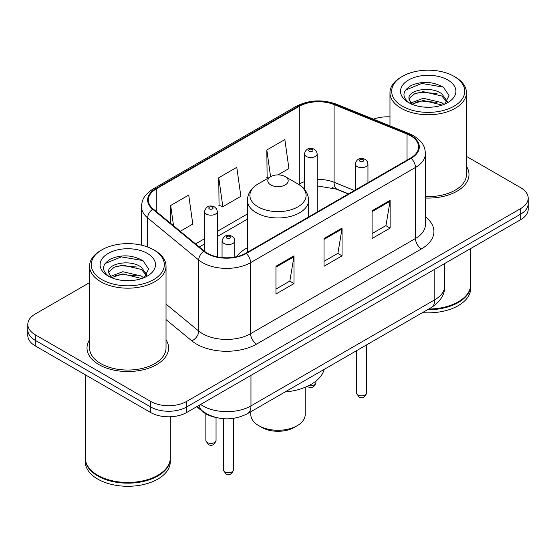 <?xml version="1.0" encoding="UTF-8"?>
<svg xmlns="http://www.w3.org/2000/svg" width="556" height="556" viewBox="0 0 556 556"><rect width="100%" height="100%" fill="white"/><g stroke="black" fill="none" stroke-linecap="round" stroke-linejoin="round"><path stroke-width="0.83" d="M247.413 247.726A45.036 26 0 0 0 236.488 256.719M348.348 193.995L335.24 188.699A33.985 19.62 0 0 0 332.203 187.601M215.221 417.306A25.493 14.72 180 0 1 203.058 411.913L196.727 406.693M89.558 282.636L35.264 313.98A25.493 14.72 0 0 0 27.8 324.391L27.8 335.49A25.493 14.72 0 0 0 35.264 345.895L150.627 412.496A25.493 14.72 0 0 0 186.677 412.496L520.736 219.627A25.493 14.72 0 0 0 528.2 209.223L528.2 203.67A25.493 14.72 0 0 1 520.736 214.081A25.493 14.72 0 0 0 528.2 203.67L528.2 198.124A25.493 14.72 0 0 0 520.736 187.72L466.442 156.375M27.8 324.391A25.493 14.72 0 0 0 35.264 334.795L150.627 401.397A25.493 14.72 0 0 0 186.677 401.397L186.677 406.95L520.736 214.081L186.677 406.95A25.493 14.72 0 0 1 150.627 406.95A25.493 14.72 0 0 0 186.677 406.95L186.677 412.496M35.264 334.795L35.264 340.348L150.627 406.95L35.264 340.348A25.493 14.72 0 0 1 27.8 329.937A25.493 14.72 0 0 0 35.264 340.348L35.264 345.895M89.558 339.785A40.783 23.547 0 0 0 87.007 347.98A40.783 23.547 0 0 0 98.954 364.625A40.783 23.547 0 0 0 143.399 369.733A40.783 23.547 0 0 0 168.579 347.98A40.783 23.547 0 0 0 166.029 339.785A40.783 23.547 0 0 1 168.579 347.98A40.783 23.547 0 0 1 143.399 369.733A40.783 23.547 0 0 1 98.954 364.625A40.783 23.547 0 0 1 87.007 347.98A40.783 23.547 0 0 1 89.558 339.785M410.662 135.824A27.188 15.7 180 0 1 418.626 146.923A27.188 15.7 180 0 1 410.662 158.022L245.794 253.209A27.188 15.7 180 0 1 204.295 251.11L153.227 209A27.188 15.7 180 0 1 148.306 199.993A27.188 15.7 180 0 1 156.271 188.894L299.274 106.335A27.188 15.7 180 0 1 334.093 104.577L407.034 134.065A27.188 15.7 180 0 1 410.662 135.824M411.141 135.546A27.869 16.089 0 0 0 407.423 133.739L334.483 104.257A27.869 16.089 0 0 0 298.787 106.057L155.791 188.616A27.869 16.089 0 0 0 152.671 209.223L203.739 251.333A27.869 16.089 0 0 0 246.273 253.487L411.141 158.3A27.869 16.089 0 0 0 411.141 135.546M275.957 266.248L275.957 293.999L293.985 283.595L293.985 255.843L275.957 266.248M275.957 289.078L289.843 281.065L293.909 256.768A6.797 3.927 -120 0 0 293.985 255.843M289.718 281.134L293.985 283.595M372.089 210.752L372.089 238.503L390.117 228.092L390.117 200.341L372.089 210.752M372.089 233.576L385.975 225.562L390.041 201.265A6.797 3.927 -120 0 0 390.117 200.341M385.85 225.632L390.117 228.092M324.023 238.503L324.023 266.248L342.051 255.843L342.051 228.092L324.023 238.503M324.023 261.327L337.909 253.314L341.975 229.016A6.797 3.927 -120 0 0 342.051 228.092M337.784 253.383L342.051 255.843M425.423 198.026A40.783 23.547 0 0 0 468.993 174.535A40.783 23.547 0 0 0 466.442 166.341A40.783 23.547 0 0 1 468.993 174.535A40.783 23.547 0 0 1 425.423 198.026M186.677 401.397L520.736 208.528A25.493 14.72 0 0 0 528.2 198.124M389.971 116.885A25.493 14.72 0 0 0 373.458 119.186M277.958 174.89L288.918 168.565L284.853 139.57L266.824 149.974L267.116 177.559M180.262 231.296L192.786 224.068L188.72 195.073L170.692 205.477L170.692 223.401M218.758 177.725L222.831 206.721L240.852 196.317L236.786 167.321L218.758 177.725L219.05 205.31M222.831 206.721L218.758 205.199M268.353 178.024L266.824 177.447M266.824 149.974L270.577 176.738M170.692 205.477L173.535 225.75M402.37 106.196A36.536 21.093 0 0 0 454.043 106.196A36.536 21.093 0 0 0 454.043 76.367L455.246 77.062A38.239 22.073 0 0 1 466.442 92.671A38.239 22.073 0 0 1 442.84 113.063A38.239 22.073 0 0 1 401.168 108.281A38.239 22.073 0 0 1 389.971 92.671A38.239 22.073 0 0 1 401.168 77.062L402.37 76.367A36.536 21.093 0 0 0 402.37 106.196M425.423 196.553A38.239 22.073 0 0 0 466.442 174.535L466.442 92.671M428.725 309.025A42.485 24.527 0 0 0 458.248 301.845A42.485 24.527 0 0 0 470.689 284.498L470.689 248.518M428.544 309.129A42.061 24.283 0 0 0 457.949 302.019A42.061 24.283 0 0 0 458.095 301.929M427.522 309.72A42.485 24.527 0 0 0 470.689 285.193A42.485 24.527 0 0 0 470.689 284.846M422.497 312.618A42.485 24.527 0 0 0 470.689 288.314L470.689 285.193M423.568 107.051L430.038 107.239M410.863 102.985L423.234 98.266L441.791 102.603L444.035 104.41M412.003 104.174L423.234 100.469L442.194 105.091M409.001 98.336L409.084 99.246L412.177 104.326M409.035 98.926C406.964 90.378 430.407 85.297 441.791 93.797L447.309 101.414M409.119 99.461L409.654 98.03L414.623 93.797L423.234 91.657L441.791 96L446.871 101.991M444.689 104.139L449.033 95.618L443.542 87.341C433.013 81.482 422.233 80.856 411.211 85.464C402.169 91.052 401.599 96.918 409.508 103.069L409.605 103.131M447.795 79.974A27.703 15.999 0 0 0 408.618 79.974A27.703 15.999 0 0 0 408.618 102.589A27.703 15.999 0 0 0 447.795 102.589A27.703 15.999 0 0 0 447.795 79.974M411.725 104.34L409.084 99.246M455.246 77.062L454.043 76.367A36.536 21.093 0 0 0 402.37 76.367M405.456 90.121L421.726 83.442L443.167 87.09M415.617 93.366L421.726 92.254L437.03 93.568M415.617 102.172L421.726 101.067L437.03 102.38M250.812 411.746L250.812 414.581A27.188 15.7 0 0 0 258.776 425.681L261.779 427.418A22.942 13.247 0 0 0 294.221 427.418L297.224 425.681A27.188 15.7 0 0 0 305.188 414.581L305.188 387.268M261.779 427.418L258.776 425.681A27.188 15.7 0 0 0 297.224 425.681M270.793 184.94A10.196 5.887 0 0 0 285.207 184.94A10.196 5.887 0 0 0 285.207 176.613L297.87 183.925A28.099 16.221 0 0 1 297.87 206.867A28.099 16.221 0 0 1 258.13 206.867A28.099 16.221 0 0 1 258.13 183.925C251.208 188.032 247.635 193.495 247.413 200.299A30.587 17.66 0 0 0 256.372 212.788A30.587 17.66 0 0 0 289.704 216.618A30.587 17.66 0 0 0 308.587 200.299C308.365 193.495 304.792 188.032 297.87 183.925L285.207 176.613A10.196 5.887 0 0 0 270.793 176.613A10.196 5.887 0 0 0 270.793 184.94M285.006 392.001A46.732 26.98 0 0 0 324.204 369.372M101.956 279.64A36.536 21.093 0 0 0 153.63 279.64A36.536 21.093 0 0 0 153.63 249.811A36.536 21.093 0 0 0 153.63 249.804L154.832 250.499A38.239 22.073 0 0 1 166.029 266.109A38.239 22.073 0 0 1 142.426 286.507A38.239 22.073 0 0 1 100.754 281.718A38.239 22.073 0 0 1 89.558 266.109A38.239 22.073 0 0 1 100.754 250.499L101.956 249.811A36.536 21.093 0 0 0 101.956 279.64M89.558 266.109L89.558 347.98A38.239 22.073 0 0 0 100.754 363.589A38.239 22.073 0 0 0 142.426 368.371A38.239 22.073 0 0 0 166.029 347.98L166.029 266.109M157.682 475.373A42.061 24.283 0 0 1 157.536 475.456A42.061 24.283 0 0 1 98.051 475.456L97.752 475.283A42.485 24.527 0 0 0 157.834 475.283A42.485 24.527 0 0 0 170.275 457.942L170.275 416.778M85.311 458.29A42.485 24.527 0 0 0 85.311 458.637A42.485 24.527 0 0 0 97.752 475.978A42.485 24.527 0 0 0 144.053 481.294A42.485 24.527 0 0 0 170.275 458.637A42.485 24.527 0 0 0 170.275 458.29M85.311 458.637L85.311 461.758A42.485 24.527 0 0 0 97.752 479.098A42.485 24.527 0 0 0 144.053 484.415A42.485 24.527 0 0 0 170.275 461.758L170.275 458.637M123.154 280.495L129.624 280.683M110.449 276.429L122.82 271.71L141.377 276.047L143.622 277.854M111.589 277.618L122.82 273.913L141.78 278.528M108.587 271.773L108.67 272.683L111.763 277.771M108.622 272.37C106.55 263.815 129.993 258.735 141.377 267.234L146.895 274.859M108.705 272.899L109.24 271.474L114.209 267.234L122.82 265.101L141.377 269.438L146.457 275.428M144.275 277.583L148.619 269.055L143.128 260.785C132.599 254.919 121.82 254.294 110.797 258.908C101.755 264.496 101.185 270.362 109.094 276.513L109.191 276.575M147.382 253.411A27.703 15.999 0 0 0 108.205 253.411A27.703 15.999 0 0 0 108.205 276.033A27.703 15.999 0 0 0 147.382 276.033A27.703 15.999 0 0 0 147.382 253.411M111.311 277.785L108.67 272.683M85.311 374.786L85.311 457.942A42.485 24.527 0 0 0 97.752 475.283L98.051 475.456M154.832 250.499L153.63 249.811A36.536 21.093 0 0 0 101.956 249.811M105.042 263.565L121.312 256.886L142.753 260.535M115.203 266.804L121.312 265.698L136.616 267.012M115.203 275.616L121.312 274.511L136.616 275.825M203.058 411.454L203.058 411.913M200.612 404.448A33.985 19.62 0 0 0 202.898 405.908A33.985 19.62 0 0 0 250.964 405.908L434.813 299.76A33.985 19.62 0 0 0 444.772 285.888C445.022 294.319 440.526 301.54 431.296 307.537L247.441 413.685A16.993 9.813 60 0 0 250.964 405.908L250.964 375.383M434.813 269.236L434.813 299.76A16.993 9.813 60 0 1 431.296 307.537M199.236 405.248A16.993 11.363 129.5 0 0 202.196 410.773L197.039 406.512M520.736 219.627L520.736 208.528M150.627 412.496L150.627 401.397M425.423 216.847A42.485 24.527 180 0 1 421.476 248.907L256.608 344.094A8.5 4.907 60 0 1 250.603 333.683L415.471 238.503A33.985 19.62 0 0 0 425.423 224.624L425.423 153.581A33.985 19.62 180 0 1 415.471 167.46A8.5 4.907 -120 0 0 411.141 158.3M256.608 344.094A42.485 24.527 180 0 1 196.525 344.094A42.485 24.527 180 0 1 191.764 340.814L166.029 319.596M203.739 251.333A8.5 5.685 129.5 0 0 198.728 260.02L198.728 331.063A33.985 19.62 0 0 0 202.537 333.683A33.985 19.62 0 0 0 250.603 333.683L250.603 262.64A33.985 19.62 180 0 1 198.728 260.02L147.653 217.91A33.985 19.62 180 0 1 141.509 206.658L141.509 245.168M425.423 153.581C424.874 147.743 424.332 142.885 413.713 135.817L409.244 133.648A8.5 3.982 112 0 0 407.423 133.739M409.244 133.648L336.304 104.16C322.23 99.183 308.865 99.906 296.223 106.328A8.5 4.907 60 0 1 298.787 106.057M155.791 188.616A8.5 4.907 -120 0 0 153.227 188.894C142.92 195.649 141.982 200.737 141.509 206.658M152.671 209.223A8.5 5.685 129.5 0 0 147.653 217.91L147.653 247.017M336.304 104.16A8.5 3.982 112 0 0 334.483 104.257M246.273 253.487A8.5 4.907 60 0 1 250.603 262.64L415.471 167.46L415.471 238.503A8.5 4.907 60 0 0 421.476 248.907M166.029 304.104L198.728 331.063A8.5 5.685 -50.5 0 1 191.764 340.814M156.271 188.894L156.271 211.509M407.034 134.065L407.034 160.121M334.093 104.577L334.093 182.278A27.188 15.7 0 0 0 317.177 179.456M354.415 190.493L334.093 182.278A15.297 7.165 -68 0 0 337.131 189.228L317.177 185.919M304.431 181.701A27.188 15.7 0 0 0 299.274 184.036L298.655 184.39M299.274 106.335L299.274 184.036A15.297 8.833 60 0 1 299.253 184.773M247.413 213.977L217.32 231.352M204.573 238.712L195.566 243.91M324.023 239.379L341.975 229.016M372.089 211.627L390.041 201.265M275.957 267.13L293.909 256.768M366.675 392.897C364.993 397.484 362.387 398.826 358.849 396.928L356.479 392.897A5.101 2.947 0 0 0 357.967 394.982A5.101 2.947 0 0 0 363.527 395.622A5.101 2.947 0 0 0 366.675 392.897L366.675 344.852M357.07 166.557A6.373 3.677 180 0 1 355.201 163.951C356.834 158.724 360.163 157.209 365.202 159.405L367.259 161.421L367.947 163.951A6.373 3.677 180 0 1 364.013 167.356A6.373 3.677 180 0 1 357.07 166.557M363.075 159.621A2.127 1.223 0 0 0 360.073 159.621A2.127 1.223 0 0 0 360.073 161.351A2.127 1.223 0 0 0 363.075 161.351A2.127 1.223 0 0 0 363.075 159.621M233.527 469.771C231.852 474.358 229.246 475.7 225.708 473.795L223.331 469.771A5.101 2.947 0 0 0 224.826 471.849A5.101 2.947 0 0 0 230.386 472.489A5.101 2.947 0 0 0 233.527 469.771L233.527 418.362M223.929 243.424A6.373 3.677 180 0 1 222.059 240.824C223.686 235.598 227.022 234.076 232.06 236.279L234.118 238.295L234.806 240.824A6.373 3.677 180 0 1 230.872 244.223A6.373 3.677 180 0 1 223.929 243.424M229.934 236.488A2.127 1.223 0 0 0 226.931 236.488A2.127 1.223 0 0 0 226.931 238.218A2.127 1.223 0 0 0 229.934 238.218A2.127 1.223 0 0 0 229.934 236.488M308.934 385.544A5.101 2.947 0 0 0 315.905 382.806C314.223 387.393 311.617 388.734 308.08 386.83L307.35 386.316M317.177 211.996L317.177 153.859A6.373 3.677 180 0 1 313.243 157.258A6.373 3.677 180 0 1 306.3 156.458A6.373 3.677 180 0 1 304.431 153.859L304.431 189.332M309.303 151.26A2.127 1.223 0 0 0 312.305 151.26A2.127 1.223 0 0 0 312.305 149.522A2.127 1.223 0 0 0 309.303 149.522A2.127 1.223 0 0 0 309.303 151.26M207.339 442.541A5.101 2.947 0 0 0 212.899 443.181A5.101 2.947 0 0 0 216.048 440.456C214.366 445.043 211.76 446.385 208.222 444.487L205.852 440.456A5.101 2.947 0 0 0 207.339 442.541M217.32 256.865L217.32 211.509A6.373 3.677 180 0 1 213.386 214.908A6.373 3.677 180 0 1 206.443 214.116A6.373 3.677 180 0 1 204.573 211.509L204.573 251.333M209.445 208.91A2.127 1.223 0 0 0 212.448 208.91A2.127 1.223 0 0 0 212.448 207.173A2.127 1.223 0 0 0 209.445 207.173A2.127 1.223 0 0 0 209.445 208.91M247.441 413.685C233.77 420.558 220.093 420.558 206.415 413.685L202.196 410.773M444.772 285.888L444.772 263.488M296.223 106.328L153.227 188.894M304.431 187.699L303.256 188.032M247.413 219.154L217.32 236.522M204.573 243.882L199.256 246.954M348.591 193.856L337.131 189.228M389.971 125.858L389.971 92.671M308.587 216.951L308.587 200.299M247.413 252.271L247.413 200.299M270.793 176.613L258.13 183.925M356.479 392.897L356.479 350.739M355.201 190.041L355.201 163.951M367.947 182.681L367.947 163.951M223.331 469.771L223.331 418.696M222.059 257.588L222.059 240.824M234.806 257.067L234.806 240.824M315.905 382.806L315.905 381.103M317.177 153.859L316.489 151.329L314.432 149.314C311.812 148.056 306.321 146.749 304.431 153.859M216.048 440.456L216.048 417.521M217.32 211.509L216.631 208.98L214.574 206.964C211.954 205.706 206.464 204.399 204.573 211.509M205.852 440.456L205.852 413.845"/></g></svg>
